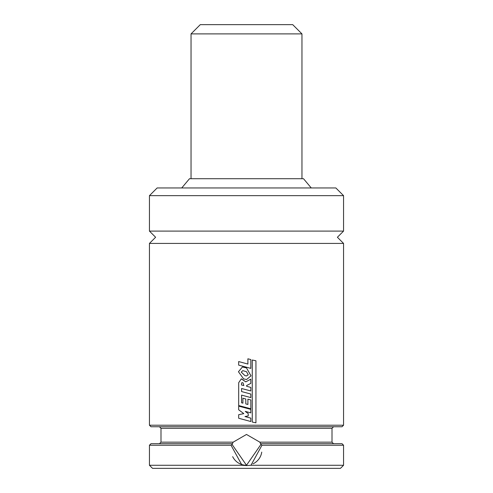 <?xml version="1.0" encoding="UTF-8"?>
<svg xmlns="http://www.w3.org/2000/svg" width="493" height="493" viewBox="0 0 493 493"><rect width="100%" height="100%" fill="white"/><g stroke="black" fill="none" stroke-linecap="round" stroke-linejoin="round"><path stroke-width="0.74" d="M246.5 243.419L149.441 243.419L149.441 425.212L343.559 425.212L343.559 243.419L246.5 243.419M260.618 443.7L342.019 443.7L343.559 445.241L261.962 445.241L250.968 465.269L246.5 465.602L242.032 465.269L231.038 445.241L232.074 444.452L233.158 442.159L246.5 434.456L259.842 442.159L260.92 444.446A15.406 15.406 0 0 0 260.396 443.213M232.573 443.281A15.406 15.406 0 0 0 232.074 444.452L246.5 465.269L260.92 444.446L261.962 445.241M253.014 463.821A15.406 15.406 0 0 0 261.74 452.118M343.559 445.241L343.559 465.269L340.478 468.35L152.522 468.35L149.441 465.269L242.032 465.269M343.559 425.212L342.019 426.753L150.981 426.753L149.441 425.212M343.559 243.419L337.397 237.256L343.559 231.094L149.441 231.094L149.441 195.659L157.144 187.956L335.856 187.956L343.559 195.659L149.441 195.659M311.262 187.956L303.503 178.712L189.497 178.712L181.738 187.956M232.382 443.7L150.981 443.7L149.441 445.241L149.441 465.269M231.038 445.241L149.441 445.241M343.559 465.269L250.968 465.269M232.659 456.635A15.406 15.406 0 0 0 246.5 465.269M246.5 416.246L244.984 416.548L250.82 418.132L250.82 421.515L238.68 418.255L238.68 414.705L243.795 413.627L238.68 409.788L238.68 406.133L250.795 409.363L250.795 412.875L245.261 411.39L248.225 413.602L248.225 415.907L244.984 416.548L246.5 416.961M238.68 406.133L246.5 408.216M250.783 412.875L246.5 411.723M245.261 411.39L246.5 412.314M250.808 421.515L246.5 420.356M243.85 385.563L241.484 384.984L241.558 383.203L242.088 382.568L243.092 382.95L243.844 385.563L241.471 384.984L241.539 383.203L242.081 382.568M241.57 378.889L245.785 381.859L250.808 379.16L250.808 383.381L246.629 385.526L246.642 386.29L250.82 387.418L250.82 390.955L241.576 388.496L241.576 391.559L250.832 394.043L250.832 397.592L241.576 395.109L241.576 402.775L242.907 403.138L242.907 398.208L245.791 399.01L245.797 403.903L247.899 404.482L247.899 399.188L250.832 399.952L250.832 408.783L238.68 405.548L238.692 382.704L241.299 378.883L245.779 381.859M242.907 398.208L245.797 399.01L245.791 403.903L246.5 404.1M241.595 395.115L241.595 402.775L242.92 403.138M241.595 388.502L241.595 391.559L246.5 392.884M250.832 397.592L246.5 396.427M246.5 381.471L250.808 379.16M250.808 390.955L246.5 389.803M246.5 407.631L250.832 408.783M247.899 399.188L247.899 404.482M255.935 422.828L252.274 422.057L252.256 360.007L255.935 360.79L255.935 422.828L252.256 422.057L252.274 360.007M238.686 361.56L247.899 364.062L247.899 358.799L250.82 359.557L250.82 368.376L238.661 365.11L238.661 361.56L246.5 363.68M250.808 368.376L246.5 367.217M247.893 358.799L247.893 364.062M242.371 367.008L246.5 367.92L251.011 375.826L246.605 379.518L243.597 378.883L238.452 371.759L242.371 367.008L246.5 367.92M246.648 375.925L245.003 375.678L241.25 372.123L242.784 370.644L246.5 371.704L248.225 374.785L246.5 375.925L245.009 375.678L241.268 372.123L242.79 370.644M246.5 371.704L248.225 374.785L246.5 375.925M191.037 33.894L301.962 33.894L292.719 24.65L200.281 24.65L191.037 33.894L191.037 178.712M333.545 426.753L332.005 428.294L160.995 428.294L160.995 442.159L159.455 443.7M233.158 442.159L160.995 442.159M332.005 428.294L332.005 442.159L259.842 442.159M149.441 231.094L155.603 237.256L149.441 243.419M343.559 195.659L343.559 231.094M160.995 428.294L159.455 426.753M332.005 442.159L333.545 443.7M301.962 33.894L301.962 178.712"/></g></svg>

